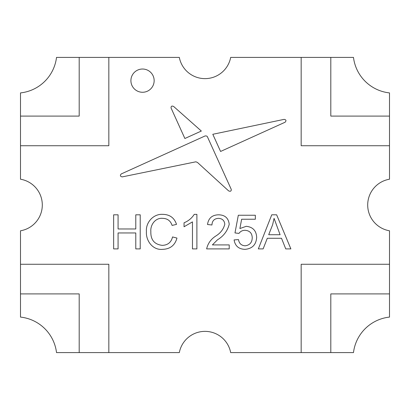 <?xml version="1.0" encoding="UTF-8"?>
<svg xmlns="http://www.w3.org/2000/svg" width="410" height="410" viewBox="0 0 410 410"><rect width="100%" height="100%" fill="white"/><g stroke="black" fill="none" stroke-linecap="round" stroke-linejoin="round"><path stroke-width="0.31" stroke-dasharray="2.05 1.54" d="M142.531 92.265A11.623 11.623 0 0 0 154.155 80.642A11.623 11.623 0 0 0 142.531 69.023A11.623 11.623 0 0 0 130.908 80.642A11.623 11.623 0 0 0 142.531 92.265M108.829 57.4L108.829 145.729L108.829 57.4L108.829 145.729L20.5 145.729L20.5 116.091L79.192 116.091L79.192 57.4L56.518 57.4A40.677 40.677 0 0 1 20.5 92.906L20.5 116.091L79.192 116.091L79.192 57.4L179.319 57.4A26.148 26.148 0 0 0 230.681 57.4L330.808 57.4L330.808 116.091L389.5 116.091L389.5 92.906A40.677 40.677 0 0 1 353.481 57.4L330.808 57.4L330.808 116.091L389.5 116.091L389.5 145.729L301.171 145.729L301.171 57.4M389.5 145.729L301.171 145.729L389.5 145.729L389.5 179.216A26.148 26.148 0 0 0 389.5 230.784L389.5 293.909L330.808 293.909L330.808 352.6L353.481 352.6A40.677 40.677 0 0 1 389.5 317.094L389.5 293.909L330.808 293.909L330.808 352.6L301.171 352.6L301.171 264.271L389.5 264.271M20.5 264.271L108.829 264.271L20.5 264.271L108.829 264.271L108.829 352.6L79.192 352.6L79.192 293.909L20.5 293.909L20.5 317.094A40.677 40.677 0 0 1 56.518 352.6L79.192 352.6L79.192 293.909L20.5 293.909L20.5 230.784A26.148 26.148 0 0 0 20.5 179.216L20.5 145.729L108.829 145.729L20.5 145.729M301.171 352.6L301.171 264.271L301.171 352.6L230.681 352.6A26.148 26.148 0 0 0 179.319 352.6L108.829 352.6L108.829 264.271L108.829 352.6M330.808 57.4L330.808 116.091L389.5 116.091M79.192 352.6L79.192 293.909L20.5 293.909M389.5 293.909L330.808 293.909L330.808 352.6M20.5 116.091L79.192 116.091L79.192 57.4M285.093 122.226C286.508 120.658 286.17 119.705 284.084 119.371L212.805 134.285L220.585 151.454L285.093 122.226M258.331 248.901L263.128 248.901L267.305 238.271L281.516 238.271L285.744 248.901L290.88 248.901L276.637 214.804L271.753 214.804L258.331 248.901M268.699 234.73L280.097 234.73L274.162 218.366L272.624 224.757L268.699 234.73M234.089 239.917C235.104 246.015 238.758 249.157 245.042 249.341C252.329 248.685 256.209 244.662 256.67 237.277C256.291 230.651 252.816 227.002 246.246 226.315L239.881 228.544L241.644 219.232L255.343 219.232L255.343 215.245L238.318 215.245L234.976 232.931L238.968 233.403C240.465 231.312 242.505 230.282 245.088 230.302C249.669 230.656 252.053 233.141 252.242 237.759C252.094 242.535 249.716 245.216 245.103 245.8C241.305 245.508 239.107 243.443 238.517 239.599L234.089 239.917M211.949 224.987C212.129 220.816 214.302 218.602 218.474 218.345C222.287 218.53 224.393 220.493 224.793 224.234C223.537 229.077 220.677 232.921 216.213 235.76C211.088 238.938 207.896 243.314 206.635 248.901L229.221 248.901L229.221 244.913L212.39 244.913L217.423 239.86C223.614 236.098 227.545 230.897 229.221 224.26C228.472 218.074 224.926 214.922 218.576 214.804C212.113 214.963 208.429 218.197 207.522 224.511L211.949 224.987M184.054 226.761L192.464 221.887L192.464 248.901L196.892 248.901L196.892 214.358L194.237 214.358C191.767 218.238 188.374 221.041 184.054 222.773L184.054 226.761M176.525 224.378C174.337 217.812 169.76 214.476 162.801 214.358C153.422 213.707 145.606 222.44 146.416 231.624C145.765 240.778 152.833 250.413 162.673 249.341C170.181 249.08 174.947 245.323 176.966 238.072L172.538 236.944C171.211 242.402 167.762 245.211 162.181 245.354C154.355 244.37 150.578 239.778 150.844 231.573C150.229 224.818 155.38 217.638 162.647 218.345C167.444 218.474 170.596 220.836 172.097 225.428L176.525 224.378M135.787 228.975L118.075 228.975L118.075 214.804L113.647 214.804L113.647 248.901L118.075 248.901L118.075 232.957L135.787 232.957L135.787 248.901L140.215 248.901L140.215 214.804L135.787 214.804L135.787 228.975M171.078 108.035L184.879 138.498L201.336 131.041L173.696 106.518C171.846 105.626 170.97 106.134 171.078 108.035M207.378 136.694L206.809 136.069L205.231 135.884L121.181 173.963C119.889 175.547 120.258 176.52 122.293 176.879L195.867 161.806L197.466 162.437L228.621 190.891C230.481 191.66 231.363 191.168 231.266 189.41L207.378 136.694"/><path stroke-width="0.61" d="M142.531 69.023A11.623 11.623 0 0 1 154.155 80.642A11.623 11.623 0 0 1 142.531 92.265A11.623 11.623 0 0 1 130.908 80.642A11.623 11.623 0 0 1 142.531 69.023M230.681 57.4A26.148 26.148 0 0 1 179.319 57.4L56.518 57.4A40.677 40.677 0 0 1 20.5 92.906L20.5 179.216A26.148 26.148 0 0 1 20.5 230.784L20.5 317.094A40.677 40.677 0 0 1 56.518 352.6L179.319 352.6A26.148 26.148 0 0 1 230.681 352.6L353.481 352.6A40.677 40.677 0 0 1 389.5 317.094L389.5 230.784A26.148 26.148 0 0 1 389.5 179.216L389.5 92.906A40.677 40.677 0 0 1 353.481 57.4L230.681 57.4M330.808 57.4L330.808 116.091L389.5 116.091M389.5 145.729L301.171 145.729L301.171 57.4M389.5 293.909L330.808 293.909L330.808 352.6M301.171 352.6L301.171 264.271L389.5 264.271M79.192 352.6L79.192 293.909L20.5 293.909M20.5 264.271L108.829 264.271L108.829 352.6M20.5 116.091L79.192 116.091L79.192 57.4M108.829 57.4L108.829 145.729L20.5 145.729M207.378 136.694L206.809 136.069L205.231 135.884L121.181 173.963C119.889 175.547 120.258 176.52 122.293 176.879L195.867 161.806L197.466 162.437L228.621 190.891C230.481 191.66 231.363 191.168 231.266 189.41L207.378 136.694M171.078 108.035L184.879 138.498L201.336 131.041L173.696 106.518C171.846 105.626 170.97 106.134 171.078 108.035M135.787 228.975L118.075 228.975L118.075 214.804L113.647 214.804L113.647 248.901L118.075 248.901L118.075 232.957L135.787 232.957L135.787 248.901L140.215 248.901L140.215 214.804L135.787 214.804L135.787 228.975M176.525 224.378C174.337 217.812 169.76 214.476 162.801 214.358C153.422 213.707 145.606 222.44 146.416 231.624C145.765 240.778 152.833 250.413 162.673 249.341C170.181 249.08 174.947 245.323 176.966 238.072L172.538 236.944C171.211 242.402 167.762 245.211 162.181 245.354C154.355 244.37 150.578 239.778 150.844 231.573C150.229 224.818 155.38 217.638 162.647 218.345C167.444 218.474 170.596 220.836 172.097 225.428L176.525 224.378M184.054 226.761L192.464 221.887L192.464 248.901L196.892 248.901L196.892 214.358L194.237 214.358C191.767 218.238 188.374 221.041 184.054 222.773L184.054 226.761M211.949 224.987C212.129 220.816 214.302 218.602 218.474 218.345C222.287 218.53 224.393 220.493 224.793 224.234C223.537 229.077 220.677 232.921 216.213 235.76C211.088 238.938 207.896 243.314 206.635 248.901L229.221 248.901L229.221 244.913L212.39 244.913L217.423 239.86C223.614 236.098 227.545 230.897 229.221 224.26C228.472 218.074 224.926 214.922 218.576 214.804C212.113 214.963 208.429 218.197 207.522 224.511L211.949 224.987M234.089 239.917C235.104 246.015 238.758 249.157 245.042 249.341C252.329 248.685 256.209 244.662 256.67 237.277C256.291 230.651 252.816 227.002 246.246 226.315L239.881 228.544L241.644 219.232L255.343 219.232L255.343 215.245L238.318 215.245L234.976 232.931L238.968 233.403C240.465 231.312 242.505 230.282 245.088 230.302C249.669 230.656 252.053 233.141 252.242 237.759C252.094 242.535 249.716 245.216 245.103 245.8C241.305 245.508 239.107 243.443 238.517 239.599L234.089 239.917M258.331 248.901L263.128 248.901L267.305 238.271L281.516 238.271L285.744 248.901L290.88 248.901L276.637 214.804L271.753 214.804L258.331 248.901M285.093 122.226C286.508 120.658 286.17 119.705 284.084 119.371L212.805 134.285L220.585 151.454L285.093 122.226M280.097 234.73L274.064 218.366L272.624 224.757L268.699 234.73L280.097 234.73"/></g></svg>
